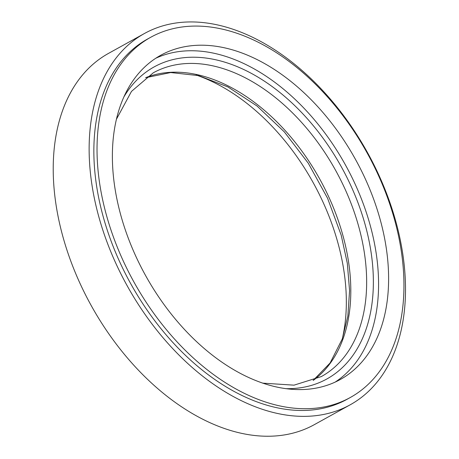 <?xml version="1.0" encoding="UTF-8"?>
<svg xmlns="http://www.w3.org/2000/svg" width="459" height="459" viewBox="0 0 459 459"><rect width="100%" height="100%" fill="white"/><g stroke="black" fill="none" stroke-linecap="round" stroke-linejoin="round"><path stroke-width="0.69" d="M196.131 75.024A185.321 119.96 -119 0 1 337.445 241.222A185.321 119.96 -119 0 1 342.242 339.081M350.097 404.855L314.18 424.73A212.247 137.39 -119 0 1 91.203 305.539A212.247 137.39 -119 0 1 108.657 53.307L144.574 33.432A212.247 137.39 -119 0 1 395.308 219.66A212.247 137.39 -119 0 1 350.097 404.855A212.247 137.39 -119 0 1 127.12 285.664A212.247 137.39 -119 0 1 144.574 33.432M350.2 397.557L347.033 399.313A205.913 133.288 -119 0 1 130.712 283.679A205.913 133.288 -119 0 1 147.643 38.975L150.81 37.225A205.913 133.288 -119 0 1 394.057 217.893A205.913 133.288 -119 0 1 350.2 397.557A205.913 133.288 -119 0 1 133.879 281.924A205.913 133.288 -119 0 1 150.81 37.225M379.702 217.841A185.321 119.96 -119 0 1 340.228 379.541A185.321 119.96 -119 0 1 145.543 275.469A185.321 119.96 -119 0 1 160.782 55.241A185.321 119.96 -119 0 1 379.702 217.841M155.865 58.201A185.321 119.96 -119 0 1 369.667 223.395A185.321 119.96 -119 0 1 335.11 382.135M145.692 77.669A173.577 112.357 -119 0 1 342.466 233.889A173.577 112.357 -119 0 1 313.216 380.413M116.511 119.082L131.481 91.404L153.26 72.82A173.577 112.357 -119 0 1 358.313 225.122A173.577 112.357 -119 0 1 321.34 376.575L294.024 385.158L262.623 383.139M124.05 96.654A178.327 115.433 -119 0 1 249.914 72.602A178.327 115.433 -119 0 1 364.79 223.378A178.327 115.433 -119 0 1 285.636 388.658M313.13 380.442L330.09 363.012L342.299 338.914L347.859 316.096L349.569 290.656L347.337 263.397L341.203 235.192L327.571 198.259L308.27 163.203L284.333 131.899L257.051 106.018L227.916 86.929L198.569 75.609L170.656 72.551L145.623 77.72"/></g></svg>
